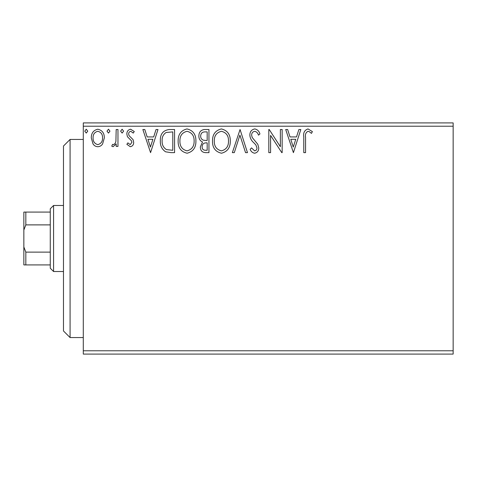 <?xml version="1.0" encoding="UTF-8"?>
<svg xmlns="http://www.w3.org/2000/svg" width="477" height="477" viewBox="0 0 477 477"><rect width="100%" height="100%" fill="white"/><g stroke="black" fill="none" stroke-linecap="round" stroke-linejoin="round"><path stroke-width="0.72" d="M453.15 354.083L83.29 354.083L83.29 350.78L453.15 350.78L453.15 354.083M102.609 143.917C101.476 145.688 99.878 146.618 97.809 146.713C95.746 146.618 94.148 145.694 93.021 143.929L91.292 137.925C91.25 133.131 93.42 130.233 97.809 129.225C102.203 130.227 104.38 133.131 104.332 137.925L102.609 143.917M117.968 129.523L117.968 146.415L116.185 146.415L116.185 143.929L113.097 146.713L111.743 146.135L112.59 144.34L113.389 144.638C114.921 144.012 115.762 142.802 115.911 141.001L116.185 129.523L117.968 129.523M130.287 146.713L126.858 144.31L127.896 142.861L130.179 144.638L131.896 142.367L131.467 140.834L127.442 136.72L126.858 134.109C126.84 131.39 128.092 129.762 130.609 129.225L134.264 131.515L133.244 133.083L130.805 131.3C129.386 131.592 128.659 132.499 128.635 134.019L129.058 135.629L133.101 139.678L133.673 142.283C133.709 144.758 132.582 146.236 130.287 146.713M169.198 129.523L174.57 129.523L174.57 152.64L171.07 152.64L165.567 151.805C161.816 149.206 160.075 145.533 160.344 140.793C160.081 134.12 163.033 130.364 169.198 129.523M208.95 129.523L208.95 152.64L205.676 152.64C202.159 152.461 200.388 150.553 200.352 146.91L202.522 141.997C200.072 140.816 198.855 138.849 198.873 136.088C198.897 132.266 200.716 130.078 204.329 129.523L208.95 129.523M240.068 129.523L247.474 152.64L245.542 152.64L239.919 135.104L234.296 152.64L232.359 152.64L240.068 129.523M280.369 129.523L282.151 129.523L282.151 152.64L281.776 152.64L270.59 135.402L270.59 152.64L268.813 152.64L268.813 129.523L269.219 129.523L280.369 146.719L280.369 129.523M305.56 137.263L305.56 152.64L303.783 152.64L303.783 137.03C303.074 132.833 304.481 130.132 308.011 128.933L312.381 131.598L311.475 133.375L309.197 131.634L308.029 131.3C305.846 132.445 305.024 134.431 305.56 137.263M83.29 126.22L83.29 122.917L453.15 122.917L453.15 126.22L83.29 126.22L83.29 350.78M453.15 126.22L453.15 350.78M293.409 152.64L285.705 129.523L287.643 129.523L290.016 136.935L296.509 136.935L298.882 129.523L300.82 129.523L293.409 152.64M254.73 128.933C257.419 129.476 259.148 131.157 259.923 133.983L258.48 135.152C257.92 133.143 256.709 131.861 254.855 131.3C252.738 131.682 251.665 132.988 251.623 135.218L252.208 137.489L257.824 144.316L258.737 147.84C258.767 150.833 257.389 152.634 254.605 153.23C252.452 152.807 250.962 151.501 250.145 149.319L251.534 147.9L254.629 150.863C256.191 150.577 256.966 149.599 256.96 147.936L255.887 144.948L253.692 142.647C251.385 140.649 250.103 138.163 249.847 135.188C249.876 131.718 251.504 129.637 254.73 128.933M230.284 140.977C230.415 147.572 227.487 151.656 221.507 153.23C215.389 151.805 212.39 147.763 212.503 141.091C212.39 134.49 215.348 130.436 221.37 128.933C227.398 130.382 230.367 134.401 230.284 140.977M195.91 140.977C196.041 147.572 193.113 151.656 187.127 153.23C181.01 151.805 178.01 147.763 178.13 141.091C178.016 134.49 180.968 130.436 186.99 128.933C193.018 130.382 195.993 134.401 195.91 140.977M150.565 152.64L142.861 129.523L144.793 129.523L147.172 136.935L153.666 136.935L156.039 129.523L157.976 129.523L150.565 152.64M123.597 131.151L122.112 133.083L120.633 131.151L122.112 129.225L123.597 131.151M109.966 131.151L108.482 133.083L107.003 131.151L108.482 129.225L109.966 131.151M87.738 131.151L86.254 133.083L84.775 131.151L86.254 129.225L87.738 131.151M290.779 139.302L293.266 147.065L295.752 139.302L290.779 139.302M214.28 141.097C214.197 146.379 216.582 149.635 221.429 150.863C226.259 149.581 228.614 146.29 228.507 140.989C228.59 135.73 226.235 132.499 221.429 131.3C216.552 132.499 214.167 135.76 214.28 141.097M205.325 150.267L207.173 150.267L207.173 142.861L206.261 142.861C203.601 142.844 202.224 144.179 202.135 146.868C202.135 149.039 203.202 150.172 205.325 150.267M206.273 140.488L207.173 140.488L207.173 131.896L205.14 131.896C202.314 131.849 200.817 133.25 200.65 136.088C200.668 138.097 201.598 139.475 203.44 140.214L206.273 140.488M179.907 141.097C179.823 146.379 182.202 149.635 187.05 150.863C191.879 149.581 194.24 146.29 194.133 140.989C194.217 135.73 191.855 132.499 187.05 131.3C182.172 132.499 179.793 135.76 179.907 141.097M172.793 150.267L172.793 131.896L166.127 132.481C163.235 134.407 161.9 137.179 162.126 140.793C161.894 144.686 163.355 147.626 166.509 149.623L172.793 150.267M147.93 139.302L150.422 147.065L152.902 139.302L147.93 139.302M93.069 137.913C92.997 141.496 94.577 143.738 97.815 144.638C101.052 143.744 102.633 141.496 102.555 137.913C102.638 134.335 101.058 132.129 97.815 131.3C94.571 132.135 92.991 134.335 93.069 137.913M70.083 337.567L63.477 330.966L63.477 146.034L70.083 139.433L70.083 337.567L83.29 337.567M53.573 271.52L50.27 268.223L50.27 208.777L53.573 205.48L53.573 271.52L63.477 271.52M50.27 224.882L25.83 224.882L23.85 230.039L23.85 212.08L25.83 212.08L25.83 224.882M50.27 264.92L23.85 264.92L23.85 230.039M23.85 246.961L25.83 252.118L25.83 264.92M50.27 252.118L25.83 252.118M50.27 212.08L25.83 212.08M70.083 139.433L83.29 139.433M53.573 205.48L63.477 205.48"/></g></svg>
